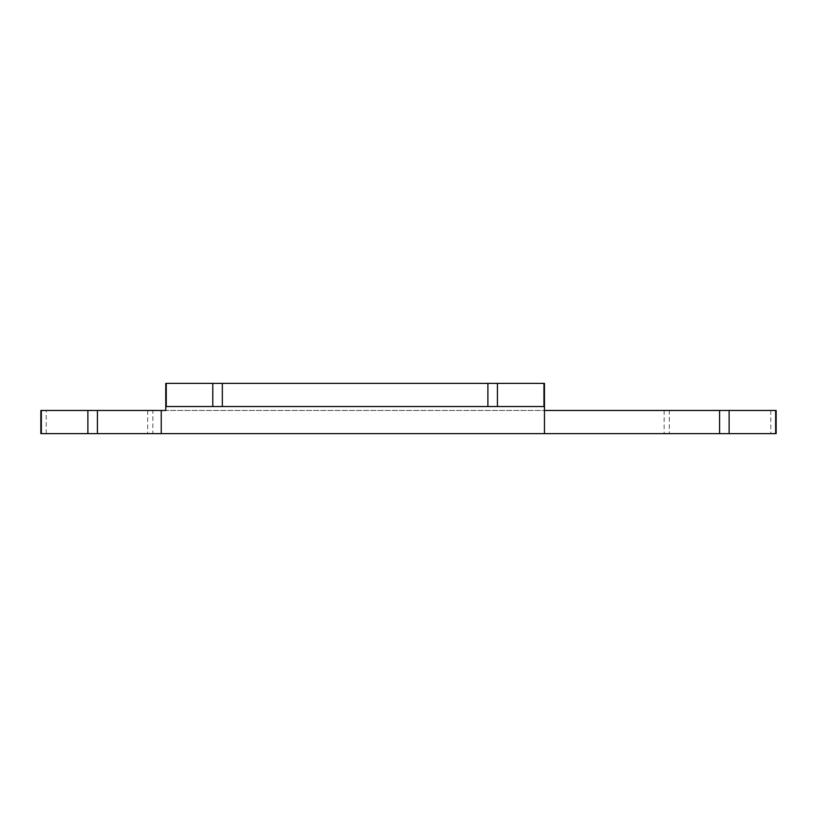 <?xml version="1.0" encoding="UTF-8"?>
<svg xmlns="http://www.w3.org/2000/svg" width="817" height="817" viewBox="0 0 817 817"><rect width="100%" height="100%" fill="white"/><g stroke="black" fill="none" stroke-linecap="round" stroke-linejoin="round"><path stroke-width="0.61" stroke-dasharray="4.08 3.06" d="M544.459 433.613L544.459 410.471L165.769 410.471L165.769 383.387L544.459 383.387L544.459 410.471M40.85 433.613L776.15 433.613L776.15 410.471L669.317 410.471L669.317 433.613M46.222 433.613L46.222 410.471L152.84 410.471L152.84 433.613M161.245 410.471L161.245 433.613M544.459 406.529L165.769 406.529M46.222 410.471L40.85 410.471M669.317 410.471L152.84 410.471M147.683 410.471L147.683 433.613M770.778 410.471L770.778 433.613M664.16 410.471L664.16 433.613"/><path stroke-width="1.23" d="M544.459 410.471L544.459 433.613L776.15 433.613L776.15 410.471L544.459 410.471L544.459 383.387L212.798 383.387L212.798 406.529L165.769 406.529L165.769 383.387L212.798 383.387M40.85 410.471L87.879 410.471L87.879 433.613L40.85 433.613L40.85 410.471L40.85 433.613M87.879 410.471L97.417 410.471L97.417 433.613L544.459 433.613M97.417 433.613L87.879 433.613M544.459 406.529L212.798 406.529M161.245 433.613L161.245 410.471L165.769 410.471L165.769 406.529M97.417 410.471L161.245 410.471M41.34 410.471L41.34 433.613M222.336 383.387L222.336 406.529M487.892 406.529L487.892 383.387M497.43 406.529L497.43 383.387M543.969 406.529L543.969 383.387M166.26 383.387L166.26 406.529M719.583 433.613L719.583 410.471M729.121 433.613L729.121 410.471M775.66 433.613L775.66 410.471"/></g></svg>
